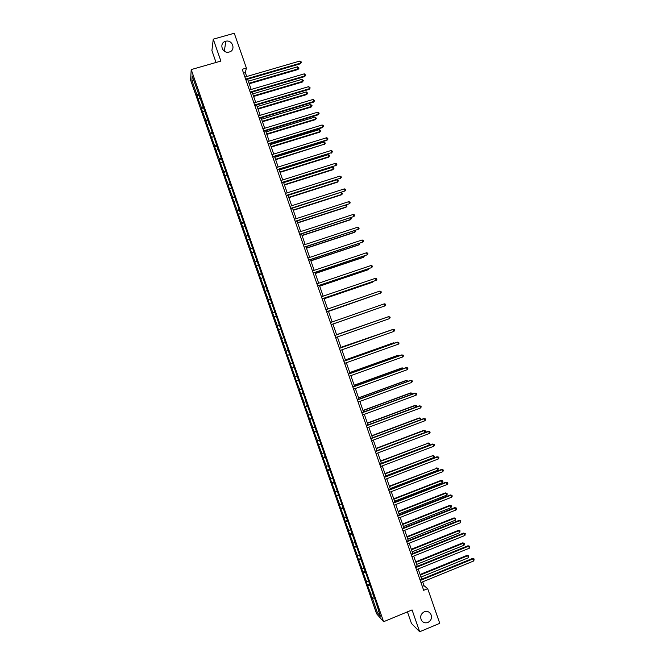 <?xml version="1.0" encoding="UTF-8"?>
<svg xmlns="http://www.w3.org/2000/svg" width="665" height="665" viewBox="0 0 665 665"><rect width="100%" height="100%" fill="white"/><g stroke="black" fill="none" stroke-linecap="round" stroke-linejoin="round"><path stroke-width="1" d="M424.253 611.8C426.814 610.919 428.925 611.542 430.588 613.67C432.4 617.386 431.519 620.312 427.961 622.457C425.359 623.346 423.223 622.698 421.568 620.512C419.823 616.796 420.721 613.895 424.253 611.8M225.56 41.305L225.851 41.23C232.609 39.426 236.092 50.357 229.292 52.003L228.61 52.153C221.952 53.483 218.968 42.859 225.56 41.305M407.421 611.858L411.469 623.462L419.665 631.75L439.756 623.329L427.678 588.65L423.996 585.665L422.666 581.842M190.597 80.058L376.565 613.712L383.605 621.717L191.212 69.584L190.597 80.058M191.212 69.584L220.888 61.08L213.257 39.169L211.911 50.598L216.042 62.468M213.257 39.169L234.271 33.25L246.399 68.079L242.218 69.293L423.663 590.296L427.678 588.65M374.495 598.018L372.383 598.301L371.777 597.644L373.697 596.854M378.676 611.135L377.437 612.798L372.383 598.301M372.691 593.97L370.954 594.202L370.355 593.562L371.777 597.644M370.954 594.202L367.338 584.901L369.258 584.119M368.227 581.177L366.498 581.426L365.908 580.819L367.338 584.901M366.498 581.426L362.891 572.158L364.827 571.385M363.772 568.375L362.051 568.642L361.469 568.076L362.891 572.158M362.051 568.642L358.452 559.415L360.505 558.6M359.308 555.574L357.595 555.865L357.03 555.333L358.452 559.415M357.595 555.865L354.013 546.672L356.199 545.807M354.852 542.773L353.14 543.081L352.591 542.59L354.013 546.672M353.14 543.081L349.574 533.929L351.851 533.031M350.389 529.972L348.684 530.296L348.152 529.839L349.574 533.929M348.684 530.296L345.127 521.185L347.413 520.296M345.933 517.17L343.705 517.096L345.127 521.185M344.229 517.511L340.688 508.434L342.974 507.553M341.469 504.369L339.266 504.344L340.688 508.434M339.773 504.718L336.249 495.683L338.527 494.81M337.005 491.56L334.819 491.601L336.249 495.683M335.318 491.934L331.802 482.931L334.088 482.067M332.542 478.758L330.38 478.85L331.802 482.931M330.862 479.141L327.363 470.18L329.649 469.315M328.078 465.949L325.933 466.099L327.363 470.18M326.399 466.348L322.916 457.429L325.202 456.572M323.614 453.139L321.494 453.339L322.916 457.429M321.943 453.555L318.469 444.677L320.763 443.821M319.15 440.33L317.047 440.587L318.469 444.677M317.488 440.762L314.03 431.918L316.324 431.07M314.686 427.52L312.6 427.828L314.03 431.918M313.032 427.969L309.582 419.166L311.877 418.327M310.223 414.702L308.153 415.076L309.582 419.166M308.568 415.176L305.135 406.406L307.438 405.567M305.759 401.884L303.706 402.317L305.135 406.406M304.113 402.375L300.688 393.647L302.991 392.816M301.295 389.075L299.267 389.557L300.688 393.647M299.649 389.574L296.241 380.887L298.543 380.064M296.823 376.257L294.819 376.797L296.241 380.887M295.194 376.781L291.794 368.119L294.105 367.304M292.359 363.439L290.372 364.029L291.794 368.119M290.73 363.979L287.347 355.359L289.657 354.553M287.895 350.621L285.925 351.27L287.347 355.359M286.266 351.17L281.47 338.502L283.78 337.704M283.772 337.67L281.47 338.502M281.802 338.369L277.022 325.734L279.342 324.944M279.308 324.844L277.022 325.734M277.347 325.567L272.575 312.966L274.894 312.176M274.836 312.018L272.575 312.966M272.883 312.758L268.128 300.198L270.447 299.416M270.364 299.192L268.128 300.198M268.419 299.948L263.673 287.43L266 286.657M265.892 286.366L263.673 287.43M263.955 287.139L259.225 274.662L261.545 273.889M261.428 273.531L259.225 274.662M259.491 274.329L254.778 261.885L257.097 261.121M256.956 260.697L254.778 261.885M255.028 261.52L250.323 249.117L252.65 248.353M252.484 247.862L250.323 249.117M250.564 248.702L245.875 236.341L248.203 235.585M248.012 235.028L245.875 236.341M246.1 235.892L241.42 223.565L243.747 222.817M243.54 222.193L241.42 223.565M241.628 223.074L236.964 210.78L239.3 210.04M239.059 209.359L236.964 210.78M237.164 210.256L232.517 198.004L234.853 197.272M234.587 196.516L232.517 198.004M232.7 197.439L228.062 185.227L230.398 184.496M230.115 183.681L228.062 185.227M228.228 184.621L223.606 172.443L225.95 171.72M225.643 170.839L223.606 172.443M223.764 171.803L219.151 159.658L221.495 158.943M221.162 157.996L219.292 158.977L219.151 159.658M219.292 158.977L214.695 146.874L217.023 146.167M216.69 145.153L214.828 146.159L214.695 146.874M214.828 146.159L210.24 134.089L212.426 133.432M212.21 132.31L210.356 133.333L210.24 134.089M210.356 133.333L205.784 121.304L207.846 120.689M207.738 119.459L205.892 120.506L205.784 121.304M205.892 120.506L201.329 108.52L203.324 107.93M203.257 106.616L201.42 107.68L201.329 108.52M201.42 107.68L196.873 95.727L198.868 95.145M198.785 93.765L196.948 94.854L196.873 95.727M196.948 94.854L191.877 80.29L192.152 75.868L211.029 128.894L375.933 602.141L380.422 616.164L377.437 612.798M370.031 585.225L367.928 585.524M365.575 572.424L363.472 572.74M361.112 559.622L359.025 559.955M356.648 546.813L354.57 547.179M352.192 534.012L350.114 534.394M347.728 521.202L345.659 521.609M343.265 508.401L341.203 508.816M338.801 495.591L336.748 496.032M334.337 482.782L332.292 483.239M329.873 469.964L327.828 470.454M325.409 457.154L323.373 457.661M320.946 444.345L318.917 444.868M316.482 431.527L314.454 432.067M312.01 418.709L309.998 419.274M307.546 405.891L305.543 406.481M303.082 393.073L301.079 393.68M298.61 380.255L296.615 380.879M294.146 367.429L292.159 368.078M289.674 354.611L287.696 355.276M284.861 341.91L283.232 342.475M280.389 329.084L278.776 329.665M275.925 316.266L274.312 316.864M271.453 303.44L269.849 304.055M266.981 290.613L265.385 291.245M262.517 277.787L260.921 278.435M258.045 264.961L256.457 265.626M253.573 252.126L251.993 252.816M249.101 239.3L247.53 239.999M244.629 226.466L243.058 227.181M240.156 213.631L238.594 214.371M235.684 200.797L234.13 201.553M231.212 187.962L229.666 188.727M226.74 175.119L225.194 175.909M222.268 162.285L220.73 163.091M217.796 149.442L216.258 150.265M213.315 136.608L211.786 137.439M208.843 123.765L207.322 124.613M204.371 110.922L202.85 111.787M199.891 98.071L198.378 98.96M419.665 631.75L412.067 609.938L383.605 621.717M246.69 76.525L245.335 72.635L246.399 68.079M421.735 579.182L418.177 568.966M417.263 566.331L413.697 556.081M412.782 553.48L409.208 543.205M408.31 540.628L404.719 530.321M403.838 527.777L400.23 517.437M399.357 514.926L395.75 504.552M394.885 502.067L391.261 491.659M390.405 489.207L386.772 478.775M385.924 476.356L382.284 465.882M381.452 463.497L377.795 452.998M424.86 432.558L424.162 430.554L423.597 430.446L425.209 430.745L425.492 431.543L424.86 432.558L376.972 450.629L373.306 440.105M372.491 437.769L368.809 427.213M368.011 424.91L364.32 414.312M363.531 412.042L359.832 401.419M359.05 399.183L355.343 388.518M354.57 386.315L350.846 375.625M350.089 373.447L346.357 362.724M345.609 360.571L341.86 349.823M341.128 347.704L337.371 336.922M336.64 334.828L332.882 324.021M332.159 321.951L328.394 311.145M327.662 309.042L323.913 298.269M323.165 296.133L319.424 285.393M318.676 283.232L314.944 272.517M314.179 270.322L310.455 259.633M309.682 257.405L305.975 246.757M305.185 244.496L301.486 233.872M300.688 231.586L296.997 220.988M296.191 218.669L292.509 208.103M291.694 205.751L288.02 195.219M287.197 192.833L283.539 182.335M282.692 179.916L279.051 169.442M278.194 166.998L274.562 156.549M273.697 154.081L270.073 143.657M269.2 141.155L265.576 130.764M264.695 128.229L261.087 117.871M260.198 115.303L256.599 104.979M255.693 102.377L252.11 92.086M251.195 89.451L247.613 79.185M243.565 73.15L245.335 72.635M422.292 586.364L423.996 585.665M193.889 80.831L191.877 80.29M245.851 79.7L300.256 63.823L300.547 63.1L245.643 79.11M299.832 61.047L301.021 61.579L301.303 62.394L300.547 63.1L299.832 61.047L244.919 77.04M301.303 62.394L300.256 63.823M249.217 83.79L297.987 69.509L297.563 66.799L248.311 81.188M249.026 83.225L298.261 68.811L299.009 68.113L297.987 69.509M297.563 66.799L299.009 68.113M250.339 92.601L304.703 76.583L305.002 75.885L250.148 92.044M304.287 73.84L305.75 75.17L305.002 75.885L304.287 73.84L249.425 89.975M305.75 75.17L304.703 76.583M254.836 105.502L309.142 89.343L309.449 88.678L254.653 104.979M308.735 86.625L310.198 87.946L309.449 88.678L308.735 86.625L253.93 102.909M310.198 87.946L309.142 89.343M253.631 96.45L302.342 82.044L301.935 79.359L252.733 93.873M253.44 95.91L302.633 81.371L303.373 80.665L302.342 82.044M301.935 79.359L303.373 80.665M258.037 109.102L306.706 94.571L306.307 91.92L257.147 106.566M257.862 108.594L307.006 93.931L307.737 93.216L306.706 94.571M306.307 91.92L307.737 93.216M259.325 118.403L313.581 102.102L313.897 101.462L259.151 117.905M313.19 99.418L314.645 100.723L313.897 101.462L313.19 99.418L258.427 115.835M314.645 100.723L313.581 102.102M262.442 121.761L311.07 107.107L310.68 104.48L261.569 119.251M262.276 121.279L311.378 106.491L312.109 105.76L311.07 107.107M310.68 104.48L312.109 105.76M263.814 131.304L318.02 114.862L318.352 114.247L263.656 130.839M317.637 112.202L318.801 112.684L319.084 113.499L318.352 114.247L317.637 112.202L262.933 128.769M319.084 113.499L318.02 114.862M266.848 134.413L315.426 119.633L315.75 119.043L315.044 117.032L265.983 131.928M266.69 133.964L315.75 119.043L316.474 118.303L315.426 119.633M315.044 117.032L316.474 118.303M268.311 144.197L322.459 127.614L322.799 127.032L268.161 143.765M322.084 124.987L323.248 125.452L323.531 126.275L322.799 127.032L322.084 124.987L267.438 141.695M323.531 126.275L322.459 127.614M271.254 147.065L319.79 132.16L319.416 129.592L270.397 144.613M271.112 146.641L320.114 131.603L320.838 130.847L319.79 132.16M319.416 129.592L320.838 130.847M272.8 157.098L326.897 140.365L327.247 139.816L272.658 156.691M326.532 137.771L327.687 138.229L327.978 139.043L327.247 139.816L326.532 137.771L271.935 154.621M327.978 139.043L326.897 140.365M275.659 159.716L324.487 144.155L323.788 142.144L274.82 157.297M275.526 159.326L324.487 144.155L325.202 143.391L324.146 144.687M323.788 142.144L324.927 142.584L325.202 143.391M277.288 169.991L331.694 152.601L277.164 169.617M330.979 150.548L332.134 150.997L332.417 151.811L331.694 152.601L330.979 150.548L276.441 167.547M332.417 151.811L331.336 153.116M280.065 172.368L328.51 157.214L328.153 154.696L279.234 169.974M279.94 172.002L328.851 156.707L329.566 155.934L328.51 157.214M328.153 154.696L329.291 155.128L329.566 155.934M281.777 182.883L336.141 165.377L281.661 182.543M335.434 163.332L336.581 163.765L336.864 164.588L336.141 165.377L335.434 163.332L280.938 180.473M336.864 164.588L335.775 165.868M284.47 185.011L332.866 169.733L333.223 169.259L332.525 167.248L283.647 182.651M284.354 184.687L333.223 169.259L333.93 168.478L332.866 169.733M332.525 167.248L333.655 167.671L333.93 168.478M286.274 195.776L340.588 178.162L286.158 195.46M339.882 176.109L341.02 176.533L341.311 177.347L340.588 178.162L339.882 176.109L285.443 193.39M341.311 177.347L340.206 178.619M290.763 208.669L345.035 190.938L290.663 208.386M344.329 188.885L345.468 189.301L345.75 190.115L345.035 190.938L344.329 188.885L289.94 206.316M295.252 221.553L349.482 203.714L295.16 221.304M348.768 201.661L349.906 202.069L350.189 202.883L349.482 203.714L348.768 201.661L294.437 219.234M299.74 234.446L353.93 216.491L299.657 234.221M353.215 214.438L354.354 214.828L354.636 215.643L353.93 216.491L353.215 214.438L298.942 232.151M304.221 247.33L358.377 229.259L304.154 247.139M357.662 227.214L358.792 227.588L359.075 228.411L358.377 229.259L357.662 227.214L303.44 245.069M308.71 260.215L362.824 242.035L308.66 260.057M362.109 239.99L363.231 240.356L363.514 241.171L362.824 242.035L362.109 239.99L307.937 257.987M313.198 273.099L367.263 254.803L313.157 272.974M366.556 252.758L367.67 253.116L367.961 253.93L367.263 254.803L366.556 252.758L312.434 270.904M317.687 285.983L371.71 267.579L317.654 285.884M370.995 265.526L372.117 265.875L372.4 266.69L371.71 267.579L370.995 265.526L316.931 283.814M322.168 298.868L376.157 280.347L322.151 298.801M375.442 278.303L376.556 278.627L376.839 279.45L376.157 280.347L375.442 278.303L321.428 296.731M326.656 311.744L380.596 293.115L326.648 311.71M379.881 291.071L380.995 291.386L381.278 292.201L380.596 293.115L379.881 291.071L325.925 309.641M288.876 197.663L337.222 182.26L337.587 181.811L336.889 179.799L288.061 195.327M288.768 197.364L337.587 181.811L338.294 181.013L337.222 182.26M336.889 179.799L338.019 180.207L338.294 181.013M293.282 210.306L341.577 194.779L341.96 194.363L341.295 192.451M293.182 210.032L341.96 194.363L342.658 193.548L341.419 192.409M297.679 222.95L345.941 207.297L346.324 206.906L345.734 205.202M297.596 222.709L346.324 206.906L347.022 206.092L346.132 205.069M302.085 235.593L350.297 219.816L350.172 217.962M302.01 235.385L350.688 219.45L351.386 218.627L350.854 217.738M306.49 248.236L354.653 232.334L355.06 232.002L354.611 230.713M306.424 248.053L355.06 232.002L355.75 231.162L355.492 230.423M310.887 260.88L359.009 244.853L359.05 243.465M310.838 260.722L359.424 244.545L359.931 243.174M315.293 273.515L363.364 257.363L363.489 256.216M315.252 273.398L363.788 257.089L364.37 255.917M319.69 286.158L367.72 269.882L367.92 268.968M319.657 286.066L368.152 269.624L368.801 268.668M324.096 298.793L372.076 282.392L372.358 281.719M324.071 298.726L372.516 282.168L373.04 281.478M328.493 311.428L376.797 294.462M328.485 311.395L377.163 294.337M331.145 324.628L385.043 305.875L331.137 324.62M384.328 303.83L385.434 304.138L385.717 304.961L385.043 305.875L384.328 303.83L330.422 322.55M381.286 307.188L332.891 324.063L381.236 307.205M389.482 318.643L390.156 317.712L389.873 316.897L388.277 316.748L334.911 335.443L388.767 316.598L389.482 318.643L335.634 337.529M384.96 317.912L336.59 334.67M385.16 317.837L336.598 334.695M339.408 348.369L393.215 329.366L393.921 331.411L340.131 350.438M339.391 348.319L392.716 329.483L394.312 329.649L394.594 330.463L393.921 331.411M389.391 330.655L340.987 347.305M389.906 330.472L341.004 347.354M343.905 361.27L397.653 342.126L398.368 344.171L344.628 363.339M343.88 361.195L397.146 342.217L398.742 342.4L399.033 343.215L398.368 344.171M393.83 343.398L393.14 342.932L345.384 359.94M394.661 343.098L393.638 342.841L345.409 360.014M348.402 374.179L402.092 354.886L402.807 356.93L349.117 376.249M348.36 374.062L401.577 354.952L403.181 355.152L403.464 355.966L402.807 356.93M398.26 356.141L397.495 355.434L349.782 372.566M399.133 355.825L397.994 355.376L349.823 372.674M352.891 387.08L406.539 367.645L407.246 369.69L353.614 389.15M352.841 386.939L406.007 367.679L407.62 367.895L407.903 368.718L407.246 369.69M402.699 368.875L401.851 367.945L354.179 385.193M403.572 368.56L402.358 367.911L354.229 385.334M357.388 399.981L410.978 380.405L411.685 382.45L358.103 402.051M357.321 399.806L410.438 380.413L412.059 380.646L412.342 381.461L411.685 382.45M407.13 381.619L406.199 380.447L358.576 397.82M408.002 381.303L406.722 380.438L358.635 397.994M361.876 412.882L415.417 393.165L416.124 395.209L362.6 414.952M361.81 412.682L414.869 393.14L416.49 393.389L416.772 394.204L416.124 395.209M366.373 425.783L419.856 405.916L420.563 407.961L367.088 427.853M366.29 425.55L419.291 405.866L420.928 406.132L421.211 406.955L420.563 407.961M370.862 438.684L424.295 418.676L425.002 420.721L371.585 440.745M370.771 438.418L423.721 418.593L425.359 418.875L425.642 419.698L425.002 420.721M375.351 451.577L428.734 431.427L429.44 433.472L376.074 453.646M375.251 451.286L428.152 431.319L429.798 431.618L430.08 432.441L429.44 433.472M428.152 431.319L429.798 431.618M379.848 464.478L433.173 444.178L433.879 446.223L380.563 466.539M379.732 464.145L432.582 444.037L434.228 444.361L434.511 445.176L433.879 446.223M432.582 444.037L434.228 444.361M384.337 477.37L437.612 456.93L438.318 458.975L385.052 479.432M384.212 477.013L437.005 456.764L438.667 457.104L438.95 457.919L438.318 458.975M437.005 456.764L438.667 457.104M388.826 490.263L442.042 469.681L442.757 471.726L389.54 492.324M388.693 489.872L441.435 469.482L443.098 469.839L443.38 470.654L442.757 471.726M441.435 469.482L443.098 469.839M393.314 503.156L446.481 482.433L447.196 484.477L394.037 505.217M393.173 502.732L445.858 482.208L447.528 482.574L447.811 483.397L447.196 484.477M445.858 482.208L447.528 482.574M397.803 516.04L450.92 495.176L451.626 497.221L398.526 518.11M397.645 515.591L450.288 494.926L451.959 495.317L452.242 496.132L451.626 497.221M450.288 494.926L451.959 495.317M402.292 528.933L455.35 507.927L456.065 509.964L403.015 530.994M402.125 528.451L454.71 507.636L456.389 508.052L456.68 508.866L456.065 509.964M454.71 507.636L456.389 508.052M411.56 394.353L411.078 392.973L410.546 392.949L362.974 410.446M412.383 394.054L412.142 393.19L411.078 392.973L363.048 410.646M415.999 407.088L415.442 405.5L414.902 405.451L367.371 423.073M416.531 406.889L416.498 405.708L415.442 405.5L367.454 423.297M420.43 419.823L419.798 418.027L419.249 417.944L371.768 435.7M420.696 419.723L420.854 418.227L419.798 418.027L371.86 435.957M423.597 430.446L376.166 448.318M425.209 430.745L424.162 430.554L376.265 448.609M381.378 463.281L429.216 445.085L428.518 443.073L380.563 460.945M427.952 442.94L429.565 443.256L428.518 443.073L380.671 461.252M429.565 443.256L429.839 444.054L429.216 445.085M385.783 475.932L433.58 457.603L432.882 455.6L384.952 473.563M432.3 455.434L433.921 455.766L432.882 455.6L385.077 473.904M433.921 455.766L434.195 456.572L433.58 457.603M390.189 488.584L437.936 470.13L437.238 468.118L389.349 486.182M436.647 467.927L438.277 468.276L437.238 468.118L389.482 486.556M438.277 468.276L437.936 470.13M394.586 501.227L442.292 482.649L440.995 480.421L393.747 498.8M440.995 480.421L442.624 480.787L441.593 480.645L393.88 499.199M442.624 480.787L442.907 481.593L442.292 482.649M398.992 513.87L446.647 495.167L445.949 493.164L445.342 492.915L398.135 511.418M445.342 492.915L446.98 493.297L445.949 493.164L398.285 511.842M446.98 493.297L447.262 494.103L446.647 495.167M403.397 526.514L451.003 507.686L449.69 505.408L402.533 524.028M449.69 505.408L451.336 505.807L450.305 505.683L402.691 524.494M451.336 505.807L451.003 507.686M406.781 541.817L459.789 520.67L460.504 522.715L407.495 543.887M406.606 541.31L459.141 520.354L460.828 520.778L460.504 522.715M459.141 520.354L460.828 520.778M407.803 539.157L455.359 520.205L454.661 518.201L454.037 517.894L406.922 536.647M454.037 517.894L455.683 518.309L454.661 518.201L407.096 537.137M455.683 518.309L455.359 520.205M411.269 554.71L464.228 533.413L464.935 535.458L411.984 556.771M411.078 554.169L463.563 533.072L465.259 533.513L464.935 535.458M463.563 533.072L465.259 533.513M412.2 551.8L459.714 532.723L458.385 530.387L411.319 549.257M458.385 530.387L460.039 530.82L459.016 530.712L411.494 549.772M460.039 530.82L459.714 532.723M415.758 567.594L468.659 546.156L469.374 548.201L416.473 569.656M415.559 567.021L467.985 545.782L469.69 546.248L469.374 548.201M467.985 545.782L469.69 546.248M416.606 564.444L464.07 545.234L462.732 542.873L415.708 561.867M462.732 542.873L464.386 543.322L463.372 543.23L415.899 562.415M464.386 543.322L464.07 545.234M420.238 580.479L473.089 558.899L473.804 560.936L420.962 582.54M420.031 579.872L472.416 558.5L474.12 558.974L473.804 560.936M472.416 558.5L474.12 558.974M421.003 577.079L468.426 557.752L467.728 555.74L467.071 555.358L420.097 574.477M467.071 555.358L468.742 555.824L467.728 555.74L420.297 575.059M468.742 555.824L468.426 557.752M430.588 613.67L428.709 611.983M225.851 41.23L224.313 51.139"/></g></svg>
